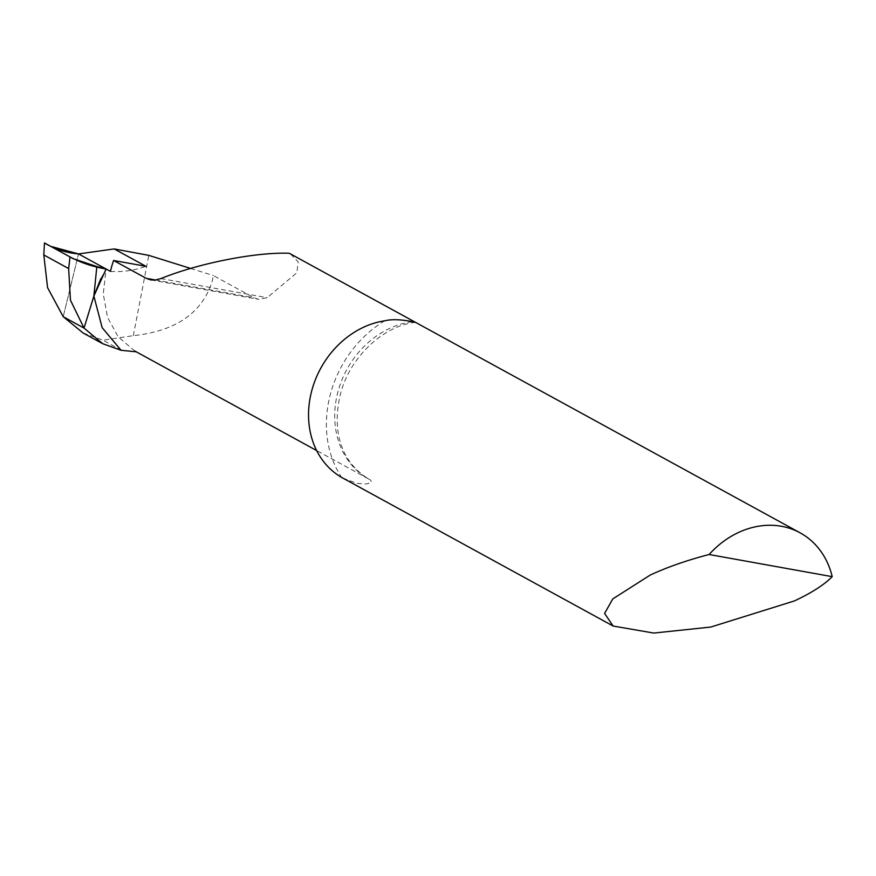 <?xml version="1.0" encoding="UTF-8"?>
<svg xmlns="http://www.w3.org/2000/svg" width="876" height="876" viewBox="0 0 876 876"><rect width="100%" height="100%" fill="white"/><g stroke="black" fill="none" stroke-linecap="round" stroke-linejoin="round"><path stroke-width="0.66" stroke-dasharray="4.38 3.29" d="M110.453 271.396A102.919 86.505 118.7 0 0 145.898 266.293M342.812 478.077L356.959 483.388L365.949 484.001L370.187 482.972L371.555 481.778L370.373 479.938A85.76 72.095 -61.3 0 1 368.993 479.194A85.76 72.095 -61.3 0 1 338.202 390.827A85.76 72.095 -61.3 0 1 412.705 321.678M136.021 351.681L370.373 479.938M121.611 350.389L102.974 340.184L133.338 335.661C175.353 331.194 201.568 313.378 211.959 282.225L213.394 275.568L253.821 297.698L258.617 299.329L267.158 297.687L296.855 272.775L298.201 261.891L290.263 253.777M100.784 278.721L106.106 269.009L103.269 293.986L107.518 317.287L118.26 336.964L134.926 351.079M63.203 316.685L78.533 253.92L63.203 316.685M133.338 335.661L148.8 255.365M83.165 333.022L102.974 340.184M190.639 268.45L213.394 275.568M44.468 242.937L50.72 246.364M384.761 320.802A106.346 89.396 118.7 0 0 341.629 477.409M155.523 280.002L253.821 297.698M160.932 278.568L267.158 297.687M415.443 322.401C383.02 325.511 347.881 358.569 339.713 397.266C332.76 429.711 339.658 461.148 368.993 479.194L316.641 450.549M150.825 279.937L257.993 299.22M72.927 258.606L47.534 244.711"/><path stroke-width="1.31" d="M136.306 351.813L121.085 350.29L102.153 327.657L93.874 296.077L96.842 266.545L106.106 269.009L110.453 271.396A85.76 72.095 -61.3 0 1 113.595 260.479L145.898 266.293L114.187 248.937L78.533 253.92L106.106 269.009L78.533 253.92L50.72 246.364M412.705 321.678A85.76 72.095 -61.3 0 1 414.009 321.525L415.443 322.401M113.595 260.479L146.193 278.327L150.639 279.893L155.183 280.046L160.932 278.568C198.403 263.293 255.923 251.949 289.277 253.263L414.009 321.525C419.582 323.945 399.303 317.178 384.761 320.802A85.76 72.095 118.7 0 0 311.976 389.886A85.76 72.095 118.7 0 0 341.629 477.409L613.145 626.044L653.759 633.063L710.71 627.063L794.302 600.969C811.592 592.91 824.228 584.796 832.2 576.66L709.133 554.508C687.332 560.158 667.698 567.002 650.255 575.039L612.795 598.91L604.593 613.43L613.145 626.044M832.2 576.66A85.76 72.095 118.7 0 0 800.138 532.849A85.76 72.095 118.7 0 0 709.133 554.508M289.277 253.263L800.138 532.849M190.639 268.45L148.8 255.365L114.187 248.937M63.203 316.685L83.165 333.022L102.634 343.666L84.03 328.084L63.203 316.685L84.03 328.084L70.441 300.172L68.657 268.571L70.014 256.92L44.468 242.937L43.8 254.96L47.578 287.656L63.203 316.685M100.784 278.721L93.874 296.077L84.03 328.084L93.874 296.077L106.106 269.009M121.085 350.29L102.634 343.666M96.842 266.545L72.927 258.606L70.014 256.92C80.899 262.734 92.933 266.764 106.106 269.009L78.533 253.92C66.018 252.835 54.662 249.178 44.468 242.937L70.014 256.92M146.193 278.327L155.523 280.002M68.657 268.571L43.8 254.96M134.97 351.112L316.641 450.549"/></g></svg>
